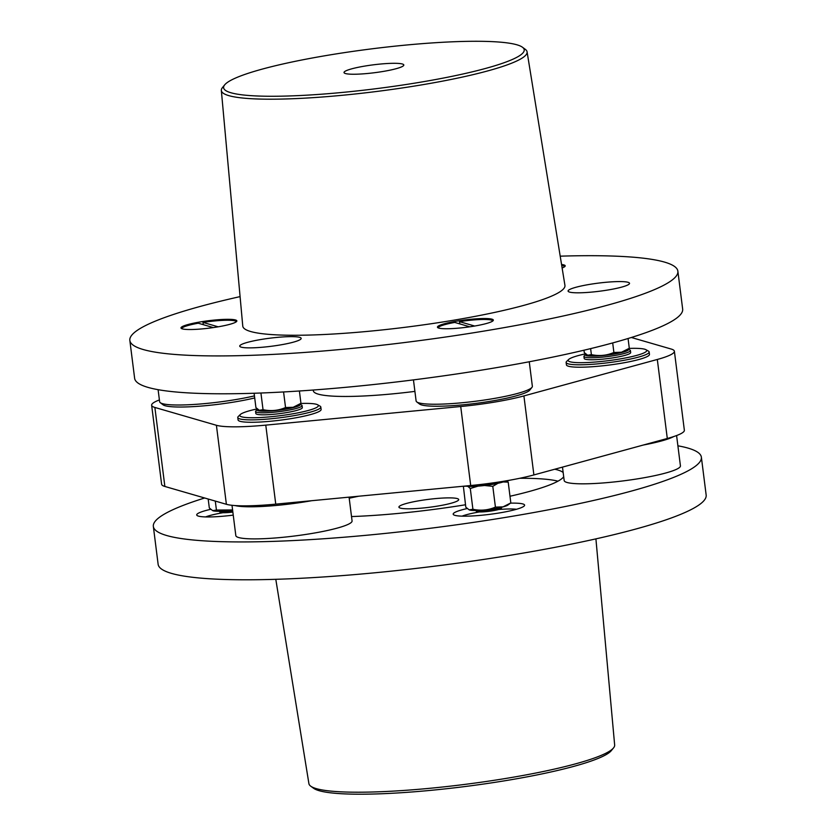 <?xml version="1.0" encoding="UTF-8"?>
<svg xmlns="http://www.w3.org/2000/svg" width="836" height="836" viewBox="0 0 836 836"><rect width="100%" height="100%" fill="white"/><g stroke="black" fill="none" stroke-linecap="round" stroke-linejoin="round"><path stroke-width="1.25" d="M151.64 405.241L161.62 484.253A66.953 8.851 -7.2 0 0 164.859 486.458L226.389 504.296A66.953 8.851 -7.2 0 0 275.755 504.139L470.699 485.528A66.953 8.851 -7.2 0 0 533.89 474.932L523.911 395.919A66.953 8.851 -7.2 0 1 460.72 406.515L265.775 425.127A66.953 8.851 -7.2 0 1 216.409 425.284L154.869 407.445A66.953 8.851 -7.2 0 1 151.64 405.241A66.953 8.851 -7.2 0 1 159.404 399.942M667.295 438.482L657.315 359.47A66.953 8.851 -7.2 0 0 674.38 351.235L684.36 430.247A66.953 8.851 -7.2 0 1 667.295 438.482L533.89 474.932M657.315 359.47L523.911 395.919M674.38 351.235A66.953 8.851 -7.2 0 0 671.141 349.03L631.347 337.493M313.448 390.004A100.435 13.282 -7.2 0 0 313.364 390.83A100.435 13.282 -7.2 0 0 318.223 394.132A100.435 13.282 -7.2 0 0 414.907 391.384M383.149 71.447A30.127 3.981 -7.2 0 0 403.809 64.989A30.127 3.981 -7.2 0 0 364.684 66.096A30.127 3.981 -7.2 0 0 344.024 72.544A30.127 3.981 -7.2 0 0 383.149 71.447M327.503 55.322A151.483 20.033 172.8 0 1 522.416 47.213A151.483 20.033 172.8 0 1 420.32 82.221A151.483 20.033 172.8 0 1 224.717 84.823A151.483 20.033 172.8 0 1 327.503 55.322M522.416 47.213L525.28 49.314A154.085 20.377 172.8 0 1 527.088 51.832A154.085 20.377 172.8 0 1 421.428 84.917A154.085 20.377 172.8 0 1 221.341 90.455A154.085 20.377 172.8 0 1 222.47 87.571L224.717 84.823M527.088 51.832L564.937 285.358A162.372 21.475 172.8 0 1 453.603 320.219A162.372 21.475 172.8 0 1 242.764 326.061L221.341 90.455M560.204 256.171A276.193 36.533 172.8 0 1 664.526 262.096A276.193 36.533 172.8 0 1 677.871 271.188A276.193 36.533 172.8 0 1 448.953 336.532A276.193 36.533 172.8 0 1 143.196 349.521A276.193 36.533 172.8 0 1 129.841 340.43A276.193 36.533 172.8 0 1 240.089 296.613M677.871 271.188L682.657 309.048A276.193 36.533 172.8 0 1 453.739 374.392A276.193 36.533 172.8 0 1 147.982 387.381A276.193 36.533 172.8 0 1 134.627 378.29L129.841 340.43M569.577 292.098A30.963 4.096 172.8 0 1 568.083 291.074A30.963 4.096 172.8 0 1 593.748 283.749A30.963 4.096 172.8 0 1 628.035 282.296A30.963 4.096 172.8 0 1 629.529 283.31A30.963 4.096 172.8 0 1 603.864 290.635A30.963 4.096 172.8 0 1 569.577 292.098M276.852 337.42A30.963 4.096 172.8 0 1 301.179 338.371A30.963 4.096 172.8 0 1 264.051 347.086A30.963 4.096 172.8 0 1 239.733 346.135A30.963 4.096 172.8 0 1 276.852 337.42M456.769 321.139A28.163 3.72 172.8 0 1 493.334 320.251A28.163 3.72 172.8 0 1 474.022 326.144A28.163 3.72 172.8 0 1 437.489 327.304A28.163 3.72 172.8 0 1 456.769 321.139M181.59 327.033A28.163 3.72 172.8 0 1 212.104 320.303A28.163 3.72 172.8 0 1 236.849 321.024A28.163 3.72 172.8 0 1 236.243 321.818A28.163 3.72 172.8 0 1 206.722 328.433A28.163 3.72 172.8 0 1 181.015 328.078A28.163 3.72 172.8 0 1 181.59 327.033M561.552 264.489A28.163 3.72 172.8 0 1 565.199 265.963A28.163 3.72 172.8 0 1 562.116 267.99M529.261 361.758L532.354 386.253A58.583 7.754 172.8 0 1 531.968 387.35A58.583 7.754 172.8 0 1 531.09 388.176A58.583 7.754 172.8 0 1 472.518 401.625A58.583 7.754 172.8 0 1 416.756 401.907A58.583 7.754 172.8 0 1 416.109 400.946L413.454 379.889M416.756 401.907L419.536 404.018A56.075 7.419 -7.2 0 0 472.904 403.746A56.075 7.419 -7.2 0 0 528.969 390.872A56.075 7.419 -7.2 0 0 529.805 390.088L531.968 387.35M254.447 395.888A58.583 7.754 172.8 0 1 178.841 405.011A58.583 7.754 172.8 0 1 160.282 402.691A58.583 7.754 172.8 0 1 159.624 401.729L158.108 389.68M160.282 402.691L163.051 404.802A56.075 7.419 -7.2 0 0 180.827 407.027A56.075 7.419 -7.2 0 0 254.708 397.936M562.482 467.115L564.175 480.543A58.583 7.754 -7.2 0 0 640.251 478.401A58.583 7.754 -7.2 0 0 680.431 465.861L676.596 435.546M643.271 445.045A58.583 7.754 -7.2 0 0 673.701 436.57M204.653 497.995A276.193 36.533 -7.2 0 0 153.343 526.44L158.129 564.3A276.193 36.533 -7.2 0 0 375.082 572.764A276.193 36.533 -7.2 0 0 706.159 495.058L701.373 457.198A276.193 36.533 -7.2 0 0 677.891 445.807M153.343 526.44A276.193 36.533 -7.2 0 0 370.306 534.904A276.193 36.533 -7.2 0 0 701.373 457.198M479.509 511.925A30.963 4.096 -7.2 0 0 462.057 516.146M516.502 509.27A30.963 4.096 -7.2 0 0 498.559 509.521M467.157 508.539A35.99 4.765 -7.2 0 0 453.593 514.757A35.99 4.765 -7.2 0 0 481.463 515.269A35.99 4.765 -7.2 0 0 524.36 505.811A35.99 4.765 -7.2 0 0 510.503 503.147M223.024 512.708A30.963 4.096 -7.2 0 0 210.212 515.446A30.963 4.096 -7.2 0 0 205.572 516.93M210.672 509.323A35.99 4.765 -7.2 0 0 205.886 510.514A35.99 4.765 -7.2 0 0 197.108 515.53A35.99 4.765 -7.2 0 0 233.234 515.122M358.717 496.218A138.097 18.267 -7.2 0 0 349.208 498.235M351.528 516.564A138.097 18.267 -7.2 0 0 398.835 513.367A138.097 18.267 -7.2 0 0 465.495 504.766M557.988 481.17A138.097 18.267 -7.2 0 0 519.72 478.286M509.981 496.25A138.097 18.267 -7.2 0 0 563.694 476.739M563.161 472.518A138.097 18.267 -7.2 0 0 554.759 469.236M232 505.299L235.825 535.604A58.583 7.754 -7.2 0 0 288.347 536.733A58.583 7.754 -7.2 0 0 350.806 522.834A58.583 7.754 -7.2 0 0 352.071 520.922L349.072 497.138M458.055 500.545A30.127 3.981 172.8 0 1 425.932 507.692A30.127 3.981 172.8 0 1 398.918 507.118A30.127 3.981 172.8 0 1 399.577 506.135A30.127 3.981 172.8 0 1 431.69 498.987A30.127 3.981 172.8 0 1 458.703 499.562A30.127 3.981 172.8 0 1 458.055 500.545M275.796 579.317L308.912 783.656A154.085 20.377 -7.2 0 0 310.72 786.174L313.584 788.264A151.483 20.033 -7.2 0 0 457.992 787.407A151.483 20.033 -7.2 0 0 609.11 752.682A151.483 20.033 -7.2 0 0 611.283 750.665L613.53 747.917A154.085 20.377 -7.2 0 0 614.659 745.033L595.911 538.875M310.72 786.174A154.085 20.377 -7.2 0 0 457.616 785.297A154.085 20.377 -7.2 0 0 611.315 749.976A154.085 20.377 -7.2 0 0 613.53 747.917M235.052 505.561A58.583 7.754 -7.2 0 0 311.577 500.722M476.186 510.482A13.386 1.766 -7.2 0 0 479.603 510.765A13.386 1.766 -7.2 0 0 501.412 507.295M475.757 510.482L476.426 511.36A12.613 1.672 -7.2 0 0 480.292 511.945A12.613 1.672 -7.2 0 0 493.501 510.639A12.613 1.672 -7.2 0 0 501.391 508.204L501.819 507.191M469.822 326.803L454.732 322.424A27.525 3.637 -7.2 0 0 438.242 327.628A27.525 3.637 -7.2 0 0 438.189 327.869M492.801 320.972A27.525 3.637 -7.2 0 0 492.697 320.742A27.525 3.637 -7.2 0 0 484.253 319.467A27.525 3.637 -7.2 0 0 459.476 321.63L459.821 323.898M459.476 321.63L474.66 326.03M219.701 511.266A13.386 1.766 -7.2 0 0 223.118 511.548A13.386 1.766 -7.2 0 0 232.701 510.848M219.283 511.266L219.952 512.134A12.613 1.672 -7.2 0 0 223.818 512.719A12.613 1.672 -7.2 0 0 232.847 512.06M213.337 327.587L198.247 323.208A27.525 3.637 -7.2 0 0 181.757 328.412A27.525 3.637 -7.2 0 0 181.705 328.652M236.316 321.755A27.525 3.637 -7.2 0 0 236.212 321.526A27.525 3.637 -7.2 0 0 227.779 320.251A27.525 3.637 -7.2 0 0 202.991 322.414L203.336 324.681M202.991 322.414L218.175 326.813M564.676 266.694A27.525 3.637 -7.2 0 0 564.561 266.465A27.525 3.637 -7.2 0 0 561.719 265.503M257.206 408.898A39.585 5.235 -7.2 0 0 240.287 414.551L238.291 416.485A41.852 5.538 -7.2 0 0 237.779 417.519L238.082 419.933A41.852 5.538 -7.2 0 0 240.11 421.313A41.852 5.538 -7.2 0 0 286.435 419.338A41.852 5.538 -7.2 0 0 321.118 409.441L320.815 407.027A41.852 5.538 -7.2 0 0 320.063 406.15L317.649 404.781A39.585 5.235 -7.2 0 0 316.447 404.3A39.585 5.235 -7.2 0 0 300.751 403.474M237.779 417.519A41.852 5.538 -7.2 0 0 239.807 418.899A41.852 5.538 -7.2 0 0 286.131 416.934A41.852 5.538 -7.2 0 0 320.815 407.027M240.287 414.551A39.585 5.235 -7.2 0 0 241.719 416.83A39.585 5.235 -7.2 0 0 288.901 414.457A39.585 5.235 -7.2 0 0 317.649 404.781M585.555 353.837A39.585 5.235 -7.2 0 0 568.647 359.49L566.641 361.424A41.852 5.538 -7.2 0 0 566.129 362.458L566.432 364.872A41.852 5.538 -7.2 0 0 568.459 366.241A41.852 5.538 -7.2 0 0 614.784 364.277A41.852 5.538 -7.2 0 0 649.467 354.38L649.164 351.966A41.852 5.538 -7.2 0 0 648.412 351.089L645.998 349.72A39.585 5.235 -7.2 0 0 644.796 349.239A39.585 5.235 -7.2 0 0 629.111 348.413M566.129 362.458A41.852 5.538 -7.2 0 0 568.156 363.838A41.852 5.538 -7.2 0 0 614.481 361.863A41.852 5.538 -7.2 0 0 649.164 351.966M568.647 359.49A39.585 5.235 -7.2 0 0 570.068 361.769A39.585 5.235 -7.2 0 0 617.25 359.396A39.585 5.235 -7.2 0 0 645.998 349.72M510.221 480.125A39.585 5.235 172.8 0 1 462.412 486.322M255.576 411.49L255.837 413.506A23.439 3.104 -7.2 0 0 256.965 414.28A23.439 3.104 -7.2 0 0 282.913 413.172A23.439 3.104 -7.2 0 0 302.329 407.634L302.078 405.617A23.439 3.104 -7.2 0 0 301.66 405.126L299.884 404.122A21.736 2.874 -7.2 0 1 283.958 409.431A21.736 2.874 -7.2 0 1 258.146 410.716A21.736 2.874 -7.2 0 1 257.363 409.462L255.868 410.915A23.439 3.104 -7.2 0 0 255.576 411.49A23.439 3.104 -7.2 0 0 256.715 412.263A23.439 3.104 -7.2 0 0 282.652 411.166A23.439 3.104 -7.2 0 0 302.078 405.617M583.925 356.429L584.186 358.445A23.439 3.104 -7.2 0 0 585.315 359.219A23.439 3.104 -7.2 0 0 611.262 358.111A23.439 3.104 -7.2 0 0 630.678 352.573L630.428 350.556A23.439 3.104 -7.2 0 0 630.01 350.065L628.233 349.061A21.736 2.874 -7.2 0 1 612.307 354.37A21.736 2.874 -7.2 0 1 586.496 355.655A21.736 2.874 -7.2 0 1 585.712 354.401L584.218 355.854A23.439 3.104 -7.2 0 0 583.925 356.429A23.439 3.104 -7.2 0 0 585.064 357.202A23.439 3.104 -7.2 0 0 611.001 356.105A23.439 3.104 -7.2 0 0 630.428 350.556M505.122 481.243A21.736 2.874 172.8 0 1 485.82 485.34A21.736 2.874 172.8 0 1 466.112 486.176M628.066 338.496L629.299 348.278L626.436 350.378A20.033 2.654 172.8 0 1 621.472 352.259A20.033 2.654 172.8 0 1 602.035 355.415A20.033 2.654 172.8 0 1 587.75 355.269A20.033 2.654 172.8 0 1 587.708 355.248M612.694 342.927L613.896 352.478C606.696 355.593 599.193 356.303 591.386 354.631L587.656 355.227L584.28 352.573L583.977 350.211M629.299 348.278L621.503 352.228L613.896 352.478M590.624 348.612L591.386 354.631M299.392 390.987L300.95 403.339L298.086 405.439A20.033 2.654 172.8 0 1 293.123 407.32A20.033 2.654 172.8 0 1 273.675 410.486A20.033 2.654 172.8 0 1 259.4 410.33A20.033 2.654 172.8 0 1 259.359 410.309M283.571 391.948L285.546 407.54C278.346 410.654 270.843 411.364 263.037 409.692L259.306 410.288L255.931 407.634L254.113 393.254M300.95 403.339L293.154 407.289L285.546 407.54M260.926 393.014L263.037 409.692M232.617 510.232A20.033 2.654 172.8 0 1 212.793 510.691A20.033 2.654 172.8 0 1 212.752 510.671M215.291 501.077L216.43 510.054L212.699 510.65L209.324 507.995L208.185 499.019M232.586 509.96L216.43 510.054M506.929 480.867L508.204 482.132L510.827 502.906L507.954 505.017A20.033 2.654 172.8 0 1 502.99 506.898A20.033 2.654 172.8 0 1 483.553 510.054A20.033 2.654 172.8 0 1 469.278 509.908A20.033 2.654 172.8 0 1 469.236 509.887L465.809 507.212L463.374 486.291M503.157 481.954L508.204 482.132M497.88 483.323L492.791 486.343L495.424 507.118C488.224 510.221 480.71 510.942 472.915 509.27L469.184 509.866M510.827 502.906L503.032 506.867L495.424 507.118M492.791 486.343L484.546 485.497M478.014 486.134L470.281 488.496L472.915 509.27M470.281 488.496L467.878 486.353M470.699 485.528L460.72 406.515M164.859 486.458L154.869 407.445M226.389 504.296L216.409 425.284M275.755 504.139L265.775 425.127"/></g></svg>

